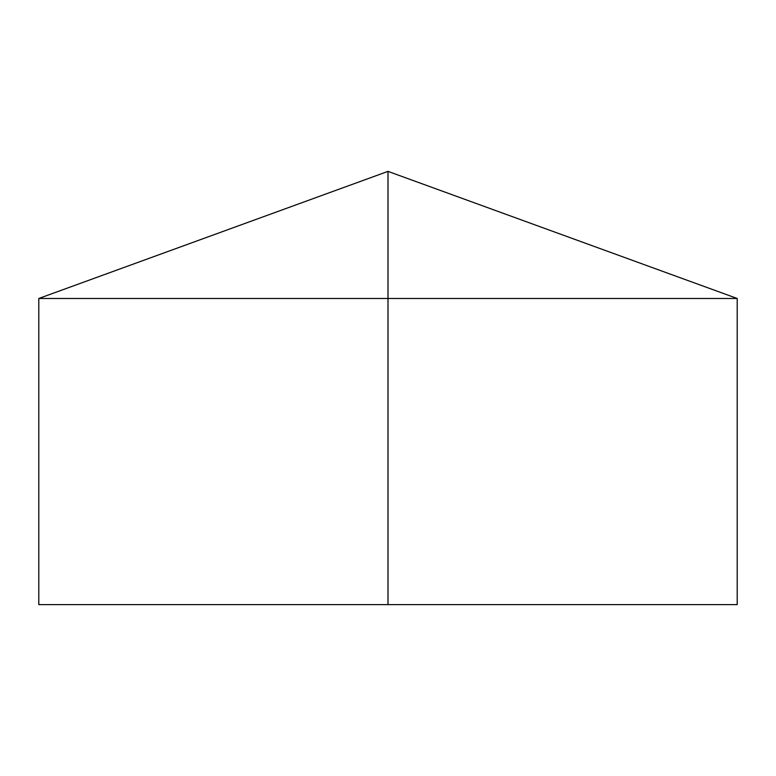 <?xml version="1.0" encoding="UTF-8"?>
<svg xmlns="http://www.w3.org/2000/svg" width="776" height="776" viewBox="0 0 776 776"><rect width="100%" height="100%" fill="white"/><g stroke="black" fill="none" stroke-linecap="round" stroke-linejoin="round"><path stroke-width="1.16" d="M737.2 298.479L737.2 604.62L38.8 604.62L38.8 298.479L737.2 298.479L388 171.38L388 604.62M388 171.38L38.8 298.479"/></g></svg>
